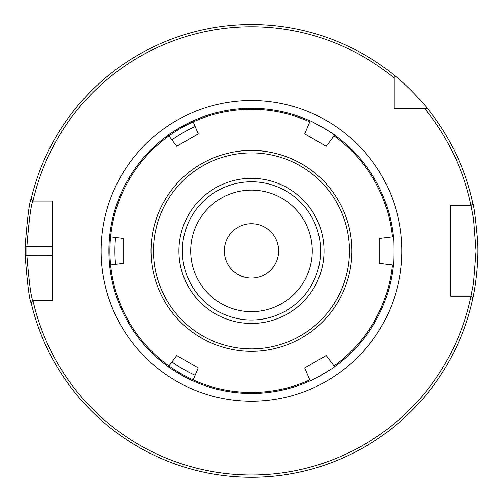 <?xml version="1.0" encoding="UTF-8"?>
<svg xmlns="http://www.w3.org/2000/svg" width="503" height="503" viewBox="0 0 503 503"><rect width="100%" height="100%" fill="white"/><g stroke="black" fill="none" stroke-linecap="round" stroke-linejoin="round"><path stroke-width="0.75" d="M251.481 278.058A27.162 27.162 0 0 1 227.953 237.309A27.162 27.162 0 0 1 275.003 237.309A27.162 27.162 0 0 1 251.481 278.058M195.133 375.288A136.558 136.558 0 0 1 171.919 361.883A136.558 136.558 0 0 0 195.133 375.288M115.577 264.295A136.558 136.558 0 0 1 115.577 237.491A136.558 136.558 0 0 0 115.577 264.295M171.919 139.897A136.558 136.558 0 0 1 195.133 126.498A136.558 136.558 0 0 0 171.919 139.897M32.972 201.087A224.112 224.112 0 0 1 394.094 78.015L394.094 75.092A226.375 226.375 0 0 0 31.073 199.251L32.915 201.087L52.268 201.087L52.268 300.693L32.915 300.693C31.136 297.996 29.124 282.9 26.885 255.417L26.885 246.363C29.143 218.874 31.155 203.784 32.915 201.087L32.972 201.087M32.915 300.693L31.073 302.536A226.375 226.375 0 0 0 472.889 298.04L471.015 296.166L450.688 296.166L450.688 205.614L471.015 205.614L473.556 218.88L476.064 250.89L473.556 282.906L470.965 296.166A224.112 224.112 0 0 1 32.972 300.693M424.356 108.277A224.112 224.112 0 0 1 470.965 205.614L472.889 203.74A226.375 226.375 0 0 0 427.28 108.277L394.094 108.277L394.094 78.015M312.256 250.89A60.775 60.775 0 0 1 221.087 303.523A60.775 60.775 0 0 1 221.087 198.257A60.775 60.775 0 0 1 312.256 250.89M462.282 205.614L450.688 205.614L450.688 296.166L462.282 296.166M31.23 198.591C29.457 201.433 27.426 217.346 25.15 246.325L25.15 255.455C27.407 284.434 29.432 300.341 31.23 303.19M249.934 477.259L248.136 477.24M237.938 476.857L237.014 476.8M231.487 476.379L228.689 476.115M226.985 475.939L226.532 475.888M236.58 476.775L242.767 477.096M249.331 477.253L253.204 477.259M261.057 477.064L265.056 476.857M270.174 476.492L274.5 476.09M273.99 476.14L270.872 476.435M266.131 476.787L260.051 477.102M255.687 477.228L252.701 477.259M394.094 75.092C411.133 88.402 427.405 108.214 427.28 108.277M472.763 298.631C472.738 299.581 479.416 268.935 477.605 240.239C475.436 217.107 473.82 204.746 472.763 203.149M309.773 379.891L304.705 367.919L326.214 355.502L334.658 366.681A142.569 142.569 0 0 0 393.346 265.031L379.444 263.308L379.444 238.472L393.346 236.75A142.569 142.569 0 0 0 334.658 135.1L326.214 146.279L304.705 133.861L310.169 120.959A142.569 142.569 0 0 0 192.794 120.959L198.251 133.861L176.742 146.279L168.298 135.1A142.569 142.569 0 0 0 109.61 236.75L123.512 238.472L123.512 263.308L109.61 265.031A142.569 142.569 0 0 0 168.298 366.681L176.742 355.502L198.251 367.919L192.794 380.821A142.569 142.569 0 0 0 310.169 380.821L309.773 379.891A141.557 141.557 0 0 1 168.907 135.911A141.557 141.557 0 0 1 309.773 121.889M251.481 320.002A69.112 69.112 0 0 0 311.332 216.334A69.112 69.112 0 0 0 191.624 216.334A69.112 69.112 0 0 0 251.481 320.002M311.571 380.174A142.569 142.569 0 0 1 192.794 380.821C193.303 381.997 167.034 366.825 168.298 366.681L168.618 366.259M188.851 378.966A142.569 142.569 0 0 1 172.422 369.535M169.561 367.574A142.569 142.569 0 0 1 109.61 265.031C108.849 266.062 108.849 235.725 109.61 236.75L110.138 236.819M109.509 263.968A142.569 142.569 0 0 1 109.61 236.75M171.875 132.616A142.569 142.569 0 0 1 192.794 120.959L192.995 121.449M314.105 122.814A142.569 142.569 0 0 1 334.658 135.1L334.338 135.521M393.491 263.49A142.569 142.569 0 0 1 334.658 366.681C335.929 366.825 309.659 381.991 310.169 380.821L309.961 380.331M331.081 369.164A142.569 142.569 0 0 1 314.702 378.677M168.298 135.1C167.027 134.955 193.297 119.789 192.794 120.959M310.169 120.959C309.653 119.789 335.922 134.955 334.658 135.1M393.346 236.75C394.107 235.718 394.107 266.056 393.346 265.031L392.818 264.968M304.705 367.919L326.214 355.502M176.742 355.502L198.251 367.919M123.512 238.472L123.512 263.308M198.251 133.861L176.742 146.279M326.214 146.279L304.705 133.861M379.444 263.308L379.444 238.472M251.481 401.249A150.359 150.359 0 0 0 381.695 175.71A150.359 150.359 0 0 0 121.261 175.71A150.359 150.359 0 0 0 251.481 401.249M52.268 255.417L25.15 255.455M52.268 246.363L25.15 246.325M251.481 351.346A100.455 100.455 0 0 0 338.475 200.666A100.455 100.455 0 0 0 164.481 200.666A100.455 100.455 0 0 0 251.481 351.346M251.481 348.906A98.016 98.016 0 0 1 166.594 201.885A98.016 98.016 0 0 1 336.362 201.885A98.016 98.016 0 0 1 251.481 348.906M251.481 323.454A72.564 72.564 0 0 0 314.318 214.611A72.564 72.564 0 0 0 188.638 214.611A72.564 72.564 0 0 0 251.481 323.454M392.34 264.905A141.557 141.557 0 0 1 334.049 365.876M334.049 135.911A141.557 141.557 0 0 1 392.34 236.875"/></g></svg>
